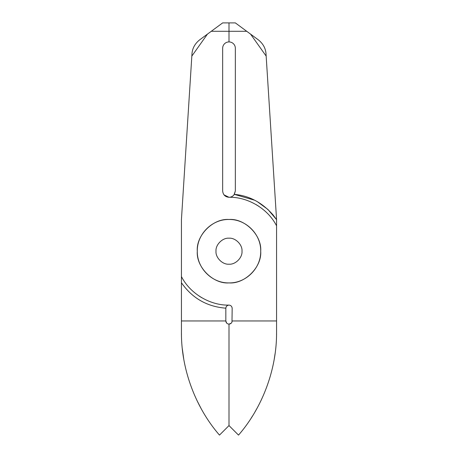 <?xml version="1.0" encoding="UTF-8"?>
<svg xmlns="http://www.w3.org/2000/svg" width="458" height="458" viewBox="0 0 458 458"><rect width="100%" height="100%" fill="white"/><g stroke="black" fill="none" stroke-linecap="round" stroke-linejoin="round"><path stroke-width="0.69" d="M242.001 251.196C242.58 257.625 235.429 264.776 229 264.197C222.571 264.776 215.42 257.625 215.999 251.196C215.42 257.625 222.571 264.776 229 264.197C235.429 264.776 242.58 257.625 242.001 251.196C242.58 244.761 235.429 237.616 229 238.194C222.571 237.616 215.42 244.761 215.999 251.196C215.42 244.761 222.571 237.616 229 238.194C235.429 237.616 242.58 244.761 242.001 251.196M260.705 251.196C261.976 235.315 244.864 218.203 229 219.485C213.119 218.22 196.007 235.332 197.295 251.196C196.024 267.077 213.136 284.189 229 282.901C244.881 284.172 261.993 267.06 260.705 251.196C261.1 234.244 245.952 219.096 229 219.485C212.048 219.096 196.9 234.244 197.295 251.196C196.9 268.142 212.048 283.296 229 282.901C245.952 283.296 261.1 268.142 260.705 251.196M231.983 322.026L232.172 308.268C231.943 306.385 230.889 305.326 229 305.097C211.516 305.663 190.637 294.689 181.437 276.563L181.437 219.485L191.971 53.941C192.354 48.353 194.919 43.647 199.677 39.835L207.445 34.11L191.839 56.082M276.563 320.955L276.563 332.061C276.901 368.747 262.617 407.437 238.515 435.1L229 425.585L229 324.121C230.912 323.921 231.971 322.867 232.172 320.955L276.563 320.955L276.563 225.828C267.363 207.703 246.484 196.728 229 197.295L223.996 194.845M235.343 190.952L235.343 48.267A6.343 6.343 0 0 0 229 41.924L229 31.287L211.275 31.287L222.657 22.9L229 22.9L229 41.924A6.343 6.343 0 0 0 222.657 48.267L222.657 190.952C223.04 194.799 225.153 196.911 229 197.295C231.267 197.209 233.048 196.236 234.341 194.369L235.343 190.952L234.004 194.845M211.275 31.287L207.445 34.11M258.856 206.318L256.177 204.646M199.144 296.074L201.823 297.746M238.515 435.1L239.219 434.264M251.207 418.062L252.535 415.978M254.934 412L257.035 408.29M259.468 403.664L261.507 399.49M274.285 358.843L275.075 353.736M276.535 334.827L276.552 333.636M226.756 323.188L225.828 320.955C226.029 322.867 227.088 323.921 229 324.121L231.244 323.193M229 324.121L229 425.585L219.485 435.1C195.383 407.437 181.099 368.747 181.437 332.061L181.437 320.955L225.828 320.955L225.828 308.268C226.057 306.385 227.111 305.326 229 305.097C227.134 305.309 226.075 306.339 225.828 308.182C207.033 306.683 192.234 298.204 181.437 282.746L181.437 276.563M266.161 56.082L266.029 53.941C265.646 48.353 263.081 43.647 258.323 39.835L250.555 34.11L266.161 56.082L276.563 219.485L276.563 225.828M246.725 31.287L235.343 22.9L229 22.9L229 31.287L246.725 31.287L250.555 34.11M254.671 200.22L234.341 194.369C249.232 195.686 262.153 202.55 273.094 214.962L276.563 219.645L267.896 209.432L257.087 201.509M181.437 320.955L181.437 282.746M181.448 333.636L181.465 334.827M182.318 348.75L183.727 358.912M196.974 400.51L201.045 408.433M200.255 300.5L200.627 300.717"/></g></svg>
